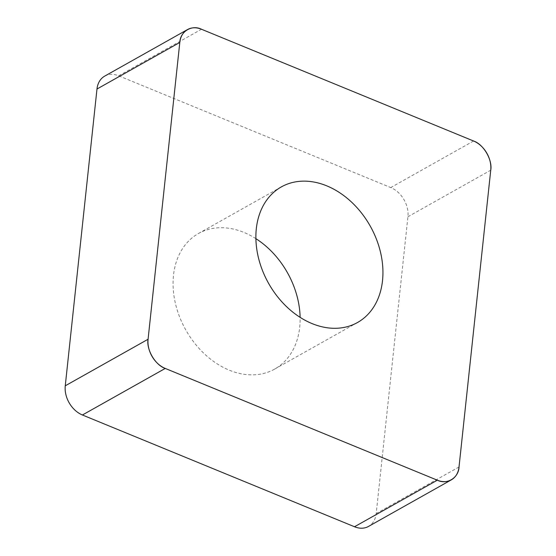<?xml version="1.0" encoding="UTF-8"?>
<svg xmlns="http://www.w3.org/2000/svg" width="556" height="556" viewBox="0 0 556 556"><rect width="100%" height="100%" fill="white"/><g stroke="black" fill="none" stroke-linecap="round" stroke-linejoin="round"><path stroke-width="0.42" stroke-dasharray="2.78 2.08" d="M255.878 238.656A77.77 58.338 60.7 0 0 198.478 233.492A77.77 58.338 60.7 0 0 186.753 331.633A77.77 58.338 60.7 0 0 274.699 369.073A77.77 58.338 60.7 0 0 300.122 317.344M104.674 76.137A23.943 17.959 -119.3 0 1 118.678 75.811L390.757 187.567A23.943 17.959 -119.3 0 1 407.923 216.75L376.203 513.535A23.943 17.959 -119.3 0 1 368.503 526.428M473.573 141.009L390.757 187.567M118.678 75.811L201.494 29.246M407.923 216.75L490.739 170.192M459.02 466.977L376.203 513.535M274.699 369.073L357.522 322.508M198.478 233.492L281.301 186.927"/><path stroke-width="0.83" d="M300.122 317.344A77.77 58.338 60.7 0 0 255.878 238.656M451.326 479.863L368.503 526.428A23.943 17.959 -119.3 0 1 354.506 526.754L82.427 414.991A23.943 17.959 -119.3 0 1 65.26 385.808L96.98 89.023A23.943 17.959 -119.3 0 1 104.674 76.137L187.497 29.572A23.943 17.959 60.7 0 0 179.796 42.465L148.077 339.25A23.943 17.959 60.7 0 0 165.243 368.433L437.322 480.189A23.943 17.959 60.7 0 0 451.326 479.863A23.943 17.959 60.7 0 0 459.02 466.977L490.739 170.192A23.943 17.959 60.7 0 0 473.573 141.009L201.494 29.246A23.943 17.959 60.7 0 0 187.497 29.572M269.577 285.075A77.77 58.338 60.7 0 0 357.522 322.508A77.77 58.338 60.7 0 0 370.261 226.132A77.77 58.338 60.7 0 0 281.301 186.927A77.77 58.338 60.7 0 0 269.577 285.075M437.245 480.162C446.941 485.075 458.714 477.903 459.034 466.894L490.733 170.268C492.692 159.933 483.379 144.101 473.497 140.974L201.571 29.28C191.876 24.36 180.109 31.532 179.79 42.548L148.084 339.167C146.124 349.509 155.437 365.341 165.32 368.461L437.245 480.162M65.26 385.808L148.077 339.25M179.796 42.465L96.98 89.023M354.506 526.754L437.322 480.189M165.243 368.433L82.427 414.991"/></g></svg>
